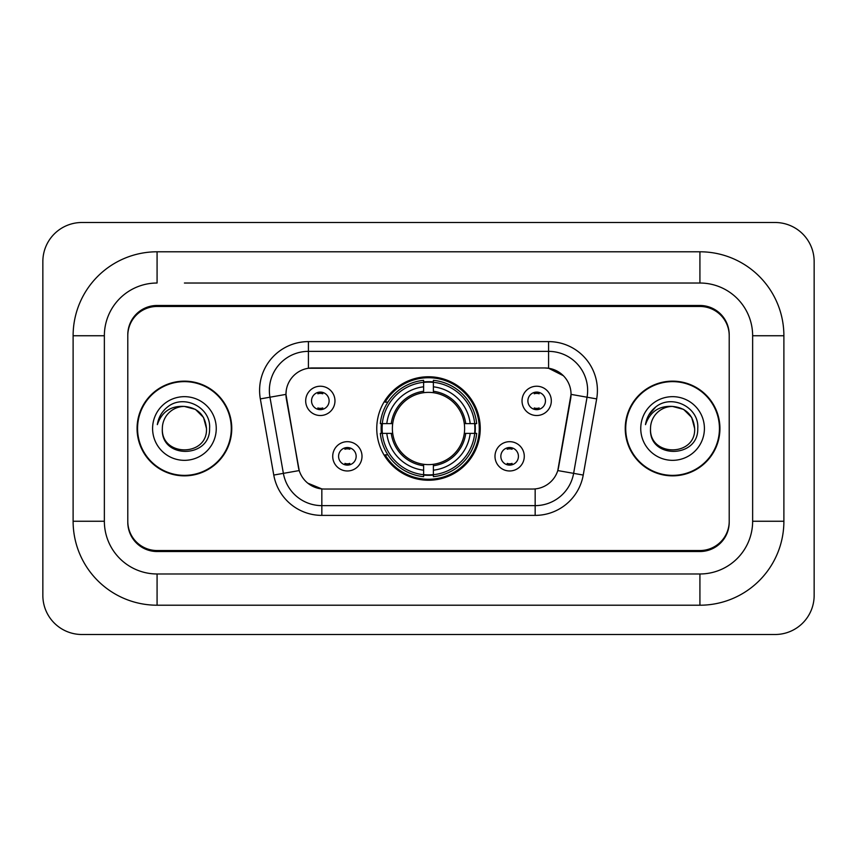 <?xml version="1.0" encoding="UTF-8"?>
<svg xmlns="http://www.w3.org/2000/svg" width="857" height="857" viewBox="0 0 857 857"><rect width="100%" height="100%" fill="white"/><g stroke="black" fill="none" stroke-linecap="round" stroke-linejoin="round"><path stroke-width="1.29" d="M376.759 428.5A51.741 51.741 0 0 0 428.5 480.241A51.741 51.741 0 0 0 480.241 428.5A51.741 51.741 0 0 0 428.5 376.759A51.741 51.741 0 0 0 376.759 428.5M524.28 456.32A14.644 14.644 0 0 1 509.636 470.975A14.644 14.644 0 0 1 494.992 456.32A14.644 14.644 0 0 1 509.636 441.676A14.644 14.644 0 0 1 524.28 456.32M500.842 456.32A8.784 8.784 0 0 0 509.636 465.115A8.784 8.784 0 0 0 518.421 456.32A8.784 8.784 0 0 0 509.636 447.536A8.784 8.784 0 0 0 500.842 456.32M362.008 456.32A14.644 14.644 0 0 1 347.364 470.975A14.644 14.644 0 0 1 332.72 456.32A14.644 14.644 0 0 1 347.364 441.676A14.644 14.644 0 0 1 362.008 456.32M338.579 456.32A8.784 8.784 0 0 0 347.364 465.115A8.784 8.784 0 0 0 356.158 456.32A8.784 8.784 0 0 0 347.364 447.536A8.784 8.784 0 0 0 338.579 456.32M551.319 400.872A14.644 14.644 0 0 1 536.675 415.516A14.644 14.644 0 0 1 522.031 400.872A14.644 14.644 0 0 1 536.675 386.228A14.644 14.644 0 0 1 551.319 400.872M527.891 400.872A8.784 8.784 0 0 0 536.675 409.657A8.784 8.784 0 0 0 545.459 400.872A8.784 8.784 0 0 0 536.675 392.088A8.784 8.784 0 0 0 527.891 400.872M334.969 400.872A14.644 14.644 0 0 1 320.325 415.516A14.644 14.644 0 0 1 305.681 400.872A14.644 14.644 0 0 1 320.325 386.228A14.644 14.644 0 0 1 334.969 400.872M311.541 400.872A8.784 8.784 0 0 0 320.325 409.657A8.784 8.784 0 0 0 329.109 400.872A8.784 8.784 0 0 0 320.325 392.088A8.784 8.784 0 0 0 311.541 400.872M273.769 475.057L260.335 398.901A48.817 48.817 0 0 1 308.413 341.611L548.587 341.611A48.817 48.817 0 0 1 596.665 398.901L583.231 475.057A48.817 48.817 0 0 1 535.164 515.389L321.836 515.389A48.817 48.817 0 0 1 273.769 475.057L299.222 470.568L286.356 398.901A26.363 26.363 0 0 1 312.312 367.964L544.688 367.964A26.363 26.363 0 0 1 570.644 398.901L558.593 467.247A26.363 26.363 0 0 1 532.636 489.036L324.364 489.036A26.363 26.363 0 0 1 298.407 467.247L285.959 394.381L269.955 397.209A39.058 39.058 0 0 1 308.413 351.37L548.587 351.37A39.058 39.058 0 0 1 587.045 397.209L573.622 473.353A39.058 39.058 0 0 1 535.164 505.63L321.836 505.63A39.058 39.058 0 0 1 283.378 473.353L269.955 397.209A39.058 39.058 0 0 1 269.355 390.428M381.397 433.385A47.349 47.349 0 0 1 381.397 423.615M184.416 283.024L699.923 283.024L184.416 283.024M783.887 335.751L752.639 335.751L752.639 521.249L752.639 335.751A52.727 52.727 0 0 0 699.923 283.024L699.923 251.787L157.077 251.787A83.965 83.965 0 0 0 73.113 335.751L73.113 521.249A83.965 83.965 0 0 0 157.077 605.213L699.923 605.213A83.965 83.965 0 0 0 783.887 521.249L783.887 335.751A83.965 83.965 0 0 0 699.923 251.787M699.923 605.213L699.923 573.976L157.077 573.976L699.923 573.976A52.727 52.727 0 0 0 752.639 521.249L783.887 521.249M73.113 521.249L104.361 521.249L104.361 335.751L104.361 521.249A52.727 52.727 0 0 0 157.077 573.976L157.077 605.213M699.923 306.463L157.077 306.463A29.288 29.288 0 0 0 127.789 335.751L127.789 521.249A29.288 29.288 0 0 0 157.077 550.537L699.923 550.537A29.288 29.288 0 0 0 729.211 521.249L729.211 335.751A29.288 29.288 0 0 0 699.923 306.463M157.077 251.787L157.077 283.024A52.727 52.727 0 0 0 104.361 335.751L73.113 335.751M814.15 261.546A39.058 39.058 0 0 0 775.092 222.499L81.908 222.499A39.058 39.058 0 0 0 42.85 261.546L42.85 595.454A39.058 39.058 0 0 0 81.908 634.501L775.092 634.501A39.058 39.058 0 0 0 814.15 595.454L814.15 261.546M137.066 428.5A47.349 47.349 0 0 0 184.416 475.849A47.349 47.349 0 0 0 231.765 428.5A47.349 47.349 0 0 0 184.416 381.151A47.349 47.349 0 0 0 137.066 428.5M625.235 428.5A47.349 47.349 0 0 0 672.584 475.849A47.349 47.349 0 0 0 719.934 428.5A47.349 47.349 0 0 0 672.584 381.151A47.349 47.349 0 0 0 625.235 428.5M308.413 341.611L308.413 368.264L544.688 367.964L548.587 368.264L563.317 375.687M285.959 394.327L286.249 390.428M532.636 489.036L324.364 489.036M321.836 515.389L321.836 488.908L307.77 483.155M587.045 397.209L571.041 394.381L557.778 470.568L573.622 473.353L587.045 397.209L596.665 398.901M558.593 467.247L558.432 468.083M298.568 468.083L298.407 467.247M729.211 334.776A29.288 29.288 0 0 0 699.923 305.478L157.077 305.478A29.288 29.288 0 0 0 127.789 334.776L127.789 522.224A29.288 29.288 0 0 0 157.077 551.522L699.923 551.522A29.288 29.288 0 0 0 729.211 522.224L729.211 335.751M127.789 334.776L127.789 335.751M127.789 521.249L127.789 522.224M729.211 522.224L729.211 521.249M206.483 428.5C207.844 456.974 160.998 456.974 162.348 428.5C160.291 459.352 210.576 458.634 209.579 428.5C211.293 407.396 183.88 393.717 167.64 406.893C161.898 411.489 158.47 417.402 157.334 424.633C161.877 411.681 170.907 405.618 184.416 406.432L195.45 409.389L203.527 417.466L206.483 428.5C207.844 456.974 160.998 456.974 162.348 428.5C160.998 456.974 207.844 456.974 206.483 428.5L203.527 417.466L195.45 409.389L184.416 406.432L195.45 409.389L203.527 417.466L206.483 428.5L203.527 417.466L195.45 409.389L184.416 406.432L195.45 409.389L203.527 417.466L206.483 428.5C205.177 415.088 197.817 407.739 184.416 406.432A22.068 22.068 0 0 0 162.348 428.5M231.283 428.5A46.867 46.867 0 0 0 184.416 381.633A46.867 46.867 0 0 0 137.559 428.5A46.867 46.867 0 0 0 184.416 475.367A46.867 46.867 0 0 0 231.283 428.5M152.589 428.5A31.838 31.838 0 0 0 184.416 460.338A31.838 31.838 0 0 0 216.253 428.5A31.838 31.838 0 0 0 184.416 396.662A31.838 31.838 0 0 0 152.589 428.5M160.57 415.099L160.891 414.542M694.652 428.5C696.002 456.974 649.156 456.974 650.517 428.5C648.46 459.352 698.744 458.634 697.748 428.5C699.451 407.396 672.038 393.717 655.809 406.893C650.067 411.489 646.628 417.402 645.503 424.633C650.045 411.681 659.076 405.618 672.584 406.432L683.618 409.389L691.695 417.466L694.652 428.5C696.002 456.974 649.156 456.974 650.517 428.5C649.156 456.974 696.002 456.974 694.652 428.5L691.695 417.466L683.618 409.389L672.584 406.432L683.618 409.389L691.695 417.466L694.652 428.5L691.695 417.466L683.618 409.389L672.584 406.432L683.618 409.389L691.695 417.466L694.652 428.5C693.345 415.088 685.986 407.739 672.584 406.432A22.068 22.068 0 0 0 650.517 428.5M719.441 428.5A46.867 46.867 0 0 0 672.584 381.633A46.867 46.867 0 0 0 625.717 428.5A46.867 46.867 0 0 0 672.584 475.367A46.867 46.867 0 0 0 719.441 428.5M640.747 428.5A31.838 31.838 0 0 0 672.584 460.338A31.838 31.838 0 0 0 704.411 428.5A31.838 31.838 0 0 0 672.584 396.662A31.838 31.838 0 0 0 640.747 428.5M648.738 415.099L655.787 406.904M322.768 393.792L322.768 392.431L322.768 393.792A7.488 7.488 0 0 0 317.883 393.792L317.883 392.431M317.883 409.314L317.883 407.953A7.488 7.488 0 0 0 322.768 407.953L322.768 409.314M539.117 393.792L539.117 392.431L539.117 393.792A7.488 7.488 0 0 0 534.232 393.792L534.232 392.431M534.232 409.314L534.232 407.953A7.488 7.488 0 0 0 539.117 407.953L539.117 409.314M344.921 464.762L344.921 463.401A7.488 7.488 0 0 0 349.806 463.401L349.806 464.762M349.806 447.879L349.806 449.239A7.488 7.488 0 0 0 344.921 449.239L344.921 447.879M507.194 464.762L507.194 463.401A7.488 7.488 0 0 0 512.079 463.401L512.079 464.762M512.079 447.879L512.079 449.239A7.488 7.488 0 0 0 507.194 449.239L507.194 447.879M433.385 474.714L433.385 476.674A48.431 48.431 0 0 0 476.674 433.385L474.714 433.385A46.471 46.471 0 0 1 433.385 474.714L433.385 470.193A41.982 41.982 0 0 0 470.193 433.385L464.29 433.385A36.123 36.123 0 0 0 433.385 392.71L433.385 382.286A46.471 46.471 0 0 1 474.714 423.615L476.674 423.615A48.431 48.431 0 0 0 433.385 380.326L433.385 382.286M382.286 433.385L380.326 433.385A48.431 48.431 0 0 0 423.615 476.674L423.615 474.714A46.471 46.471 0 0 1 382.286 433.385L386.807 433.385A41.982 41.982 0 0 0 423.615 470.193L423.615 464.29A36.123 36.123 0 0 0 464.29 433.385L465.737 433.385A37.558 37.558 0 0 1 433.385 465.737L433.385 470.193M423.615 382.286L423.615 380.326A48.431 48.431 0 0 0 380.326 423.615L382.286 423.615A46.471 46.471 0 0 1 423.615 382.286L423.615 386.807A41.982 41.982 0 0 0 386.807 423.615L392.71 423.615A36.123 36.123 0 0 0 423.615 464.29L423.615 465.737A37.558 37.558 0 0 1 391.263 433.385L386.807 433.385M382.383 433.385A46.374 46.374 0 0 1 382.383 423.615M433.385 382.383A46.374 46.374 0 0 0 423.615 382.383M474.617 423.615A46.374 46.374 0 0 1 474.617 433.385M474.714 423.615L470.193 423.615A41.982 41.982 0 0 0 433.385 386.807M470.193 433.385L474.714 433.385M423.615 470.193L423.615 474.714M464.29 423.615L470.193 423.615M433.385 464.355L433.385 465.737M423.615 464.29A36.123 36.123 0 0 1 392.71 433.385L391.263 433.385M433.385 474.617A46.374 46.374 0 0 1 423.615 474.617M386.807 423.615L382.286 423.615M423.615 392.645L423.615 386.807M433.385 392.71A36.123 36.123 0 0 0 392.71 423.615L391.263 423.615A37.558 37.558 0 0 1 423.615 391.263M433.385 392.645L433.385 391.263A37.558 37.558 0 0 1 465.737 423.615M387.878 402.137L385.114 402.137A50.767 50.767 0 0 1 479.267 428.5A50.767 50.767 0 0 1 385.114 454.863L387.878 454.863M548.587 341.611L548.587 368.264M535.164 488.908L535.164 515.389M260.335 398.901L269.955 397.209M573.622 473.353L583.231 475.057M433.385 464.29A36.123 36.123 0 0 0 464.29 433.385M423.615 475.057A46.814 46.814 0 0 0 433.385 475.057M475.057 433.385A46.814 46.814 0 0 0 475.057 423.615M433.385 381.943A46.814 46.814 0 0 0 423.615 381.943"/></g></svg>

